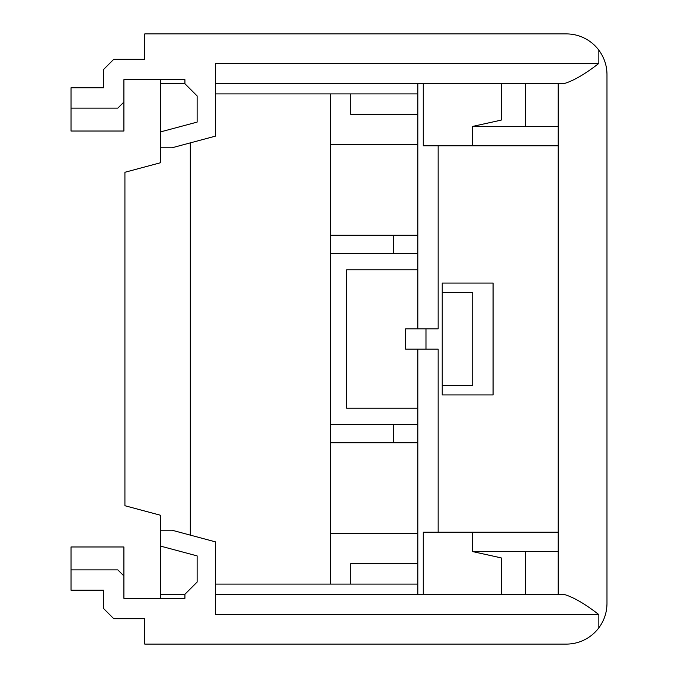 <?xml version="1.0" encoding="UTF-8"?>
<svg xmlns="http://www.w3.org/2000/svg" width="678" height="678" viewBox="0 0 678 678"><rect width="100%" height="100%" fill="white"/><g stroke="black" fill="none" stroke-linecap="round" stroke-linejoin="round"><path stroke-width="1.02" d="M442.225 394.935L442.225 283.065L493.075 283.065L493.075 394.935L442.225 394.935M417.817 114.243L350.696 114.243L350.696 93.903M417.817 269.844L346.627 269.844L346.627 408.156L417.817 408.156M598.844 50.172A40.68 40.68 0 0 0 566.3 33.9L144.753 33.9L144.753 59.325L113.734 59.325L103.565 69.495L103.565 87.801L71.02 87.801L71.02 108.141L117.803 108.141L123.904 102.039L123.904 79.665L184.924 79.665L184.924 83.733L197.129 95.937L197.129 122.099L160.517 131.905L160.517 162.737L124.922 172.271L124.922 505.729L160.517 515.263L160.517 594.267L184.924 594.267L184.924 598.335L123.904 598.335L123.904 546.976L71.02 546.976L71.02 590.199L103.565 590.199L103.565 608.505L113.734 618.675L144.753 618.675L144.753 644.1L566.3 644.1A40.68 40.68 0 0 0 598.844 627.828C604.183 620.607 606.895 612.471 606.98 603.42L606.98 74.58C606.929 65.639 604.217 57.503 598.844 50.172L598.844 63.393C584.911 74.241 573.164 81.021 563.613 83.733L215.434 83.733M184.924 83.733L160.517 83.733L160.517 79.665M423.275 83.733L423.275 145.77L558.163 145.77M417.817 328.83L417.817 83.733M417.817 594.267L417.817 349.17M558.163 594.267L558.163 83.733M417.817 563.757L350.696 563.757L350.696 584.097M330.356 584.097L330.356 424.428L417.817 424.428M330.356 93.903L330.356 424.428M417.817 93.903L215.434 93.903M438.158 145.77L438.158 328.83L425.979 328.83L425.979 349.17L438.158 349.17L438.158 532.23M558.163 126.447L472.473 126.447L472.473 145.77M472.473 126.447L501.212 120.116L501.212 83.733M393.426 235.266L393.426 253.572M160.517 147.804L171.932 147.804L215.434 136.142L215.434 63.393L598.844 63.393M417.817 235.266L330.356 235.266M330.356 144.753L417.817 144.753M190.306 535.12L190.306 142.88M160.517 131.905L160.517 83.733M123.904 102.039L123.904 131.024L71.02 131.024L71.02 108.141M442.225 292.65L472.736 292.404L472.736 385.596L442.225 385.35M417.817 253.572L330.356 253.572M525.62 83.733L525.62 126.193L524.475 126.447M558.163 532.23L423.275 532.23L423.275 594.267M215.434 594.267L563.613 594.267C573.164 596.979 584.911 603.759 598.844 614.607L598.844 627.828M160.517 546.095L197.129 555.901L197.129 582.063L184.924 594.267M160.517 530.196L171.932 530.196L215.434 541.858L215.434 614.607L598.844 614.607M71.02 569.859L117.803 569.859L123.904 575.961M558.163 551.553L524.475 551.553L525.62 551.807L525.62 594.267M472.473 532.23L472.473 551.553L524.475 551.553M501.212 594.267L501.212 557.884L472.473 551.553M215.434 584.097L417.817 584.097M417.817 442.734L330.356 442.734M417.817 533.247L330.356 533.247M393.426 442.734L393.426 424.428M160.517 598.335L160.517 594.267M425.979 349.17L405.639 349.17L405.639 328.83L425.979 328.83"/></g></svg>
